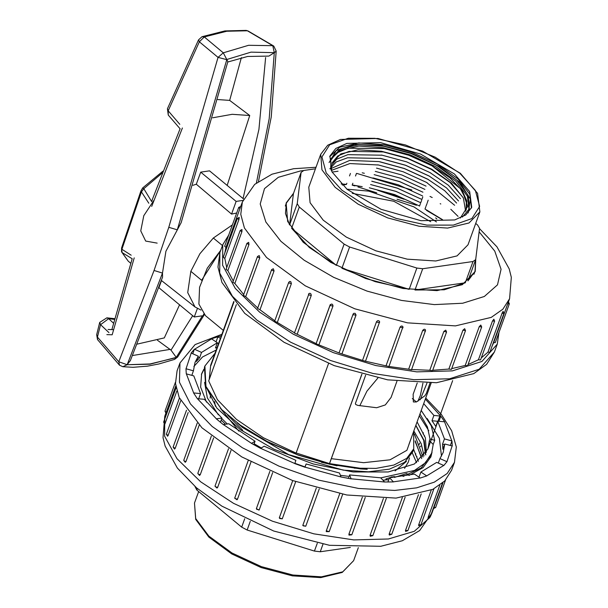 <?xml version="1.0" encoding="UTF-8"?>
<svg xmlns="http://www.w3.org/2000/svg" width="608" height="608" viewBox="0 0 608 608"><rect width="100%" height="100%" fill="white"/><g stroke="black" fill="none" stroke-linecap="round" stroke-linejoin="round"><path stroke-width="0.91" d="M454.412 173.956L469.695 191.604L471.717 207.351L465.796 214.966L454.731 219.944L421.025 220.681L381.056 209.327L347.206 189.407L331.922 171.752L329.901 156.013L335.829 148.398L346.894 143.412L380.593 142.675L420.569 154.029L454.412 173.956M450.855 209.266L458.044 216.342M479.872 211.903L467.97 244.781L457.094 255.9L435.761 260.946L407.216 259.137L375.805 250.762L346.309 237.09L323.22 220.202L310.057 202.677L308.818 187.173L320.72 154.288L321.959 169.799L335.122 187.325L358.211 204.212L387.706 217.884L419.117 226.26L447.663 228.061L468.996 223.022L479.872 211.903L477.592 193.306L460.324 173.303L422.568 151.088L378.054 138.495L340.374 139.43L327.735 145.206L320.72 154.288M332.158 172.079L338.048 171.251M315.484 168.766L303.81 170.445L301.142 172.345L293.444 193.602L289.568 224.945L297.266 203.688L299.28 207.054L291.582 228.312L336.414 265.384L344.105 244.127L349.615 246.985L341.924 268.242L409.199 289.332L416.89 268.075L422.674 268.759L472.986 261.501L475.654 259.608L467.955 280.866L475.008 271.373L475.661 259.532M291.582 228.312L309.411 247.509L336.414 265.384M293.444 193.602L286.391 203.095L285.471 213.393L289.568 224.945M341.27 184.019L346.423 184.452L342.312 185.045M416.518 205.291L397.047 199.188M376.717 192.82L357.983 186.945M354.76 185.934L352.207 185.136L360.4 186.428M404.084 199.257L377.72 190.342M436.818 218.865L435.632 217.884M426.497 210.33L443.042 220.157M414.975 290.016L465.287 282.766L444.22 289.765L414.975 290.016L422.674 268.759M341.924 268.242L375.204 281.648L409.199 289.332M346.423 184.452L346.864 183.244M349.494 175.97L350.421 173.424M356.44 173.44L355.513 176.001M352.883 183.266L352.207 185.136M419.528 206.082L420.455 203.536M420.721 202.806L421.64 200.26M421.899 199.53L422.818 196.992M428.199 200.222L427.28 202.753M427.014 203.49L426.094 206.028M425.828 206.758L424.992 209.084M475.654 259.608L479.53 228.266L477.516 224.899L475.707 223.41M472.986 261.501L465.287 282.766M349.615 246.985L416.89 268.075M301.142 172.345L297.266 203.688M299.28 207.054L344.105 244.127M430.684 221.7L393.741 201.218L352.245 193.306M346.887 189.141L368.798 191.148L413.896 206.887L436.453 221.92M330.836 169.427L330.798 158.741L340.267 149.066L358.826 144.674L383.671 146.247L411 153.535L436.666 165.429L456.752 180.128L468.206 195.381L469.285 208.871L462.414 217.064M460.317 218.052L467.666 206.416L462.293 190.859L450.11 177.931L432.06 165.855L408.774 155.291L384.172 148.603L348.05 148.17L336.27 153.163L330.167 161.097M330.562 159.456L340.404 150.161L358.978 146.057L383.557 147.729L410.484 154.949L435.799 166.645L455.749 181.085L467.392 196.133L469.011 209.57M380.068 158.323L405.521 165.285L429.666 176.32M331.003 168.576L349.661 160.444L378.86 161.584L404.29 168.545L428.427 179.565M374.156 174.686L399.6 181.663L422.925 192.219M371.777 181.23L397.222 188.191L421.367 199.226M370.553 184.49L396.006 191.452L420.158 202.487M418.965 205.747L394.82 194.636L369.383 187.766L394.812 194.72L418.958 205.762M432.06 165.855L460.317 188.632L466.359 200.017L466.207 210.079L466.784 200.876L462.293 190.859M465.644 211.318L463.357 197.972L451.493 183.221L431.84 169.244L407.284 158.042L381.436 151.225L358.135 149.781L340.776 153.877L331.793 163.271L337.79 155.929L349.06 151.369L383.298 151.939L407.846 158.642L431.216 169.32L450.178 182.514L462.217 196.468M330.615 166.546L336.581 159.205L347.867 154.637L382.113 155.207L406.661 161.918L430.038 172.588L448.354 185.227L460.4 198.687M329.832 168.826L336.194 161.948L347.54 157.753L380.927 158.49L405.521 165.201L428.853 175.864L446.553 187.978L458.531 200.914M379.742 161.751L404.328 168.469L427.667 179.132L444.684 190.684L456.6 203.102M331.185 170.46L349.942 163.529L378.556 165.019L403.15 171.745L426.482 182.408L454.609 205.291M376.489 168.135L401.964 175.02L426.079 186.116M375.311 171.403L400.786 178.296L424.886 189.392M374.125 174.678L399.578 181.564L422.917 192.227M373.821 178.129L398.4 184.832L422.522 195.936M372.636 181.397L397.237 188.108L421.344 199.211M370.568 184.49L395.96 191.353L420.158 202.479M368.798 191.148L413.896 206.887M430.624 457.467L431.536 453.56M437.654 421.238L431.946 420.698L435.776 426.428L437.676 421.177L444.646 421.83L440.815 416.1L438.938 421.298M444.509 444.684L442.556 444.152L442.86 449.228L444.76 443.977L452.253 446.006L451.949 440.929L450.3 445.482M220.385 338.398L217.892 336.733L211.478 338.823L217.368 342.745L201.522 352.412L194.408 349.243L191.155 353.05L198.276 356.22L196.376 361.471L199.622 357.664L198.01 356.949M217.368 342.745L215.468 347.996L217.124 347.388M217.322 342.874L218.485 343.649M217.892 336.733L216.038 341.863M194.408 349.243L192.766 353.772M201.522 352.412L199.622 357.664M198.276 356.22L194.986 362.452L193.45 370.796L185.957 368.76L186.268 373.836L193.762 375.873L200.534 393.589L193.572 392.935L197.395 398.666L204.364 399.319L221.92 418.046L216.326 418.859L223.204 424.551L228.806 423.746L255.026 441.226L251.476 443.392L260.589 448.362L264.138 446.188L295.868 460.317L294.781 463.585L305.018 467.233L306.105 463.957L304.935 467.202M193.45 370.796L191.809 375.341M200.534 393.589L198.656 398.787M221.92 418.046L220.408 422.233M255.026 441.226L253.787 444.653M306.105 463.957L339.507 473.024L341.027 476.999L351.158 478.884L349.638 474.909L348.384 478.367M349.638 474.909L380.684 477.812L384.621 482.015L393.429 481.908L389.485 477.706L387.942 481.977M389.485 477.706L414.436 474.111L420.318 478.032L426.732 475.95L420.85 472.021L418.996 477.151M420.85 472.021L436.688 462.361L443.81 465.53L446.964 461.67L439.941 458.546L438.3 463.076M444.76 443.977L443.224 452.314L439.941 458.546M451.949 440.929L444.456 438.9L442.556 444.152M437.676 421.177L444.456 438.9M440.815 416.1L433.854 415.446L431.946 420.698M423.685 403.644L433.854 415.446M441.469 456.137L439.364 438.269L427.226 418.524M216.174 350.018L202.54 356.987L193.891 366.51M432.06 452.056L430.89 456.76L423.107 467.643L408.979 475.426M388.77 479.689L382.865 480.138M348.43 478.245L344.044 477.561M254.866 445.238L253.802 444.615M225.484 424.224L221.145 420.189M206.507 402.124L200.632 387.114L201.62 373.768L203.893 369.14M203.657 370.128L201.37 374.475M454.465 462.323L451.615 470.204L444.737 480.958L432.85 489.387L396.051 498.081L346.811 494.973L292.63 480.525L241.756 456.942L201.94 427.812L179.231 397.571L175.492 383.488L177.095 370.827L179.945 362.953L179.466 382.181L190.486 403.955L212.093 426.459L242.47 447.807L279.095 466.214L318.904 480.153L358.568 488.452L394.774 490.413L416.662 487.867L434.37 482.152L447.146 473.518L454.465 462.323L456.296 446.964L451.645 430.73L441.256 414.291L425.722 398.02M304.988 467.035L294.834 463.433M261.288 447.936L254.106 443.764M227.27 423.966L221.738 418.555M218.348 414.823L207.351 397.86L204.592 382.333M421.45 457.132L415.173 441.666M423.974 455.977L421.253 443.87L413.805 430.935M425.744 454.906L424.247 440.747L415.857 425.273M389.812 535.078L389.166 534.797L389.181 533.915L402.352 497.534M370.12 535.169L372.841 535.686L370.249 536.218L370.074 535.306L383.428 498.416M348.939 534.12L351.781 534.782L349.022 535.108L348.939 534.12L362.33 497.131M326.283 530.799L329.194 531.597L326.276 531.612L326.245 530.936L339.72 493.673M302.837 525.304L303.21 525.867L305.778 526.239L302.792 525.441L316.304 488.102M295.716 481.62L282.241 518.844L295.716 481.62M279.315 517.803L279.672 518.487L282.234 518.86L279.308 517.826L292.79 480.578M272.703 472.576L259.236 509.778L259.023 510.15L256.371 508.63L256.72 509.314L259.236 509.778M256.424 508.531L269.891 471.329L256.424 508.531M250.922 462.042L237.477 499.183L236.991 499.791L234.711 497.944L235.068 498.628L237.477 499.183M231.025 450.361L217.626 487.373L216.95 488.072L215.004 486.073L215.361 486.757L217.626 487.373M213.613 437.912L200.29 474.711L199.53 475.433L197.843 473.366L198.2 474.058L200.29 474.711M199.188 425.136L185.995 461.578L185.235 462.3L183.753 460.226L184.11 460.91L185.995 461.578M188.146 412.528L175.172 448.385L174.473 449.107L173.158 447.032L175.172 448.385M180.728 400.756L168.15 435.518L167.557 436.263L166.379 434.203L168.15 435.518M176.86 390.99L164.981 423.776L164.684 424.148L163.628 422.119L165.14 423.381M175.78 385.974L164.791 416.229L164.646 436.134L177.004 458.706L200.708 481.825L233.548 503.333L272.452 521.223L313.774 533.816L353.666 539.934L388.383 539.015L414.306 531.346L429.78 517.659M423.426 432.736L422.993 433.93M419.619 443.24L419.186 444.44M415.819 453.75L415.386 454.944M416.685 457.292L416.959 456.547M420.493 446.789L420.766 446.036M424.293 436.286L424.566 435.526M430.358 456.676L429.765 458.326M433.633 508.455L435.617 507.52L433.93 507.634L442.989 482.63L432.007 512.954L419.657 530.564L402.321 540.755L380.768 546.25L329.43 545.323L273.699 531.012L221.897 506.152L196.597 487.89L177.414 468.114L165.14 446.09L163.005 437.661L164.791 416.229M428.26 517.058L430.19 517.043L428.1 517.932L428.214 517.188L439.789 485.199M418.699 524.719L420.865 524.826L418.661 525.662L418.654 524.856L431.201 490.185M405.536 530.396L407.922 530.632L405.597 531.392L405.49 530.533L418.479 494.654M341.02 476.984L341.726 477.128M213.317 238.024L222.437 245.571L213.317 238.024L232.423 224.854L213.317 238.024L199.88 253.741L190.806 271.312L187.682 292.562L195.008 306.987L161.363 280.455M176.069 357.648L150.024 363.994L127.163 364.701L149.994 364.222L177.627 357.063L174.572 359.381L176.069 357.648M148.816 203.232L141.406 191.885L121.912 249.242L131.168 255.17M109.007 332.667L100.518 324.687L97.462 337.03L118.773 361.79L154.052 270.484L168.788 227.301L218.044 57.372L199.34 41.8L168.218 110.8L179.831 124.306M201.028 310.088L195.008 306.987M243.086 198.588L258.924 129.322L265.62 57.502M227.194 185.448L249.774 115.482L229.657 100.388L241.399 57.646M157.434 340.26L171.015 350.14L192.698 315.658M179.565 304.798L164.342 337.934L137.074 344.166M249.774 115.482L232.195 114.334L212.686 117.808M243.572 198.991L209.555 170.856L200.724 172.132L196.338 184.254L231.557 214.062L236.702 213.036M192.956 185.303L196.338 184.254M161.477 280.546L158.893 287.698L194.294 316.981L203.125 315.712L203.748 313.994M197.349 308.537L194.294 316.981M200.724 172.132L236.132 201.415L231.557 214.062M162.275 172.953L143.792 188.678L151.666 201.658L152.372 199.386M114.502 319.443L108.703 318.676L113.506 323.205M131.944 259.449L132.255 258.772L122.086 252.54L128.212 261.144L130.75 263.249M217.732 99.56L229.634 100.381M112.168 334.75L106.864 334.598M113.453 329.726L108.11 329.483M132.445 355.528L170.232 349.402M242.942 200.427L236.132 201.415M157.168 243.147L145.7 241.08L140.729 230.888L143.792 215.726L153.946 200.268M181.123 222.733L165.885 251.218L162.503 273.076L162.541 277.187M223.288 330.38L205.512 315.681L198.915 304.076L199.538 287.242L207.26 268.196L220.712 250.329L201.62 280.258L190.806 271.312M227.802 62.024L247.593 56.476L268.85 56.126L274.314 52.638L251.058 52.098L226.761 59.493L223.303 52.828L248.581 45.326L272.794 45.691L247.365 30.757L226.746 31.259L204.258 36.966L223.303 52.828L218.044 57.372L226.769 59.63L177.278 229.794L168.788 227.301M119.518 365.218L118.773 361.79L127.163 364.701L122.892 366.73M130.294 360.726L127.27 364.45L162.503 273.076L154.052 270.484M202.426 315.81L176.244 357.39L171.015 350.14M258.453 181.442L271.221 116.956L276.192 51.072L274.269 52.782L269.23 118.682L256.454 182.932M226.761 59.493L227.871 61.742L181.078 222.87M273.889 52.911L274.269 52.782M274.314 52.638L272.794 45.691L273.714 46.018L247.988 30.902L246.149 30.408L224.854 30.909L202.016 36.693L198.489 39.87L167.413 108.764L168.279 115.064L168.218 110.8L167.413 108.764M162.967 171.16L142.682 187.918L143.792 188.678L141.406 191.885L140.934 190.958L121.57 247.935L122.086 252.54L121.494 251.742L128.212 261.144M197.38 488.551L196.832 490.063L194.91 486.438M250.298 521.36L247.167 529.994L241.657 527.136L244.712 518.7M350.337 547.42L320.226 551.76L314.442 551.084L317.285 543.233M320.226 551.76L322.932 544.282M314.442 551.084L247.167 529.994M241.657 527.136L196.832 490.063M417.901 401.181L420.341 395.443L422.97 383.116M377.88 377.986L366.905 391.164L359.807 405.764M228.806 234.848L222.733 244.758L222.581 265.21L235.281 288.39L259.639 312.147L293.368 334.24L333.336 352.617L375.79 365.552L416.769 371.845L452.436 370.903L481.946 361.418L497.253 344.128L498.925 332.629M274.033 270.993L271.943 270.34L271.586 269.648L273.296 268.721L274.079 270.849L259.981 309.814L274.824 320.811M259.981 309.814L257.534 308.469L271.586 269.648M259.738 257.86L257.853 257.192L257.496 256.5L259.251 255.565L259.783 257.716L245.685 296.681L257.724 307.937M245.685 296.681L243.443 295.328L257.496 256.5M248.915 244.667L246.901 243.314L248.702 242.387L248.961 244.522L234.863 283.488L243.717 294.568M234.863 283.488L232.849 282.135L246.901 243.314M241.893 231.8L240.122 230.485L241.984 229.558L241.938 231.656L227.84 270.621L233.244 281.033M227.84 270.621L226.07 269.306L240.122 230.485M238.883 219.663L237.371 218.401L239.24 217.436L238.936 219.518L224.831 258.484L226.716 267.535M224.831 258.484L223.318 257.222L237.371 218.401M239.985 208.612L238.731 207.434L240.715 206.5L225.933 247.433L224.846 253.004M225.933 247.433L224.679 246.255L238.731 207.434M495.307 342.623L493.628 342.737L507.68 303.916L509.36 303.802L495.307 342.623M491.887 346.598L493.628 342.737M503.933 313.325L489.881 352.146L487.95 352.161L502.185 312.869L503.105 311.372L503.933 313.325L502.003 313.333M481.255 357.998L487.95 352.161M494.608 321.108L480.556 359.928L478.39 359.822L492.442 321.001L493.886 319.208L494.608 321.108L492.442 321.001M468.031 364.564L478.39 359.822M481.665 326.914L467.613 365.735L465.226 365.499L479.279 326.678L480.784 325.044L481.665 326.914L479.279 326.678M451.729 368.6L465.226 365.499M465.492 330.57L451.44 369.398L448.871 369.018L462.924 330.197L464.634 328.723L465.492 330.57L462.939 330.205M432.736 370.234L448.871 369.018M446.591 331.968L432.539 370.789L429.81 370.272L443.863 331.451L445.748 330.136L446.591 331.968L443.863 331.451M411.608 369.504L429.81 370.272M425.433 330.661L411.472 369.884L408.637 369.223L422.689 330.402L423.738 329.354L424.696 329.247L425.349 329.665L425.524 331.064L422.689 330.402M388.976 366.457L408.637 369.223M388.869 366.442L385.974 365.902L400.026 327.081L401.113 326.093L402.116 326.078L402.922 326.785L402.937 327.879L400.026 327.081M365.514 361.213L385.974 365.902M365.484 361.205L362.528 360.407L376.58 321.586L377.682 320.659L378.7 320.728L379.445 321.351L379.521 322.521L376.96 322.149L376.58 321.586M341.932 353.947L339.006 352.906L353.058 314.085L353.674 313.378L355.163 313.363L356.03 314.99L341.932 353.947L362.528 360.407M332.979 306.06L330.471 305.596L330.114 304.912L331.732 304.023L332.614 304.532L333.024 305.923L318.926 344.88L339.006 352.906M318.926 344.88L316.061 343.733L330.091 305.026M311.22 295.458L308.811 294.91L308.454 294.226L309.115 293.421L310.095 293.314L310.916 293.884L311.266 295.321L297.168 334.286L316.099 343.626M297.168 334.286L294.401 333.047L309.115 293.421M289.051 282.104L289.735 281.398L290.814 281.664L291.376 283.655L277.316 322.476L294.485 332.819M277.316 322.476L274.694 321.176L288.747 282.348L289.104 283.039L291.376 283.655M341.141 183.89L346.469 184.338M352.245 185.022L362.186 186.641M383.397 191.847L398.445 196.931M425.03 208.97L442.502 219.625M475.737 258.879L475.243 271.457L462.323 284.673L436.977 290.662L403.058 288.519L365.735 278.563L330.699 262.322L303.27 242.258L287.63 221.434L286.155 203.011L293.588 193.207M296.126 452.983L329.521 463.608L361.874 374.239M329.521 463.608L367.194 469.315L360.757 468.958L329.764 464.223L297.662 454.761L267.041 441.37L240.35 425.182L221.677 409.572L205.702 387.022L204.478 367.262L204.919 366.046L205.937 386.445L221.677 409.572M360.757 468.958L329.794 464.307L298.125 455.118L268.128 442.153L242.235 426.527M417.088 421.868L425.357 437.866L426.383 452.36M407.079 473.381L394.47 477.417M414.428 434.021L423.046 457.079M413.584 449.312L418.41 461.343M380.661 477.873L414.466 470.41L425.38 462.87L431.71 453.089L433.23 444.44L429.377 440.663L427.918 448.978L414.398 464.003L388.307 471.983L353.081 471.945L313.264 463.988L273.995 449.228L240.365 429.674L216.729 407.938L206.127 386.939M415.796 425.433L423.708 440.306L425.402 454.001M415.196 440.808L421.625 458.576M412.034 452.413L416.533 462.673M429.377 440.663L429.985 438.984L427.432 426.915L419.953 413.957M328.525 363.493L296.073 453.12L263.424 437.73L236.322 419.315L217.459 399.714L208.719 380.874L236.337 304.57M233.746 301.484L210.649 365.294L209.228 379.468M433.23 444.44L434.712 440.329L429.985 438.984M434.712 440.329L431.277 425.919L421.23 410.415M214.936 353.438L204.919 366.046M419.277 415.804L428.754 430.76M431.657 453.234L430.958 455.187L421.177 467.962L403.081 476.467M238.883 431.125L220.423 408.295M406.41 461.373L395.147 470.866M348.088 476.277L340.389 475.342M305.034 466.929L294.865 463.334M430.038 383.048L426.322 393.338L424.916 395.74L416.381 401.987L412.27 398.582M417.248 382.972L413.166 394.25L413.364 401.956L416.381 401.987M396.963 381.201L391.088 397.434L385.297 404.958L376.641 407.71L357.77 405.414L355.65 404.472L355.353 403.568L365.621 375.204M394.212 476.474L391.841 477.592L394.212 476.474M386.855 479.446L384.963 480.016L386.855 479.446M210.14 398.08L210.474 395.436L210.148 398.08M214.525 401.592L215.414 406.243L214.525 401.592M385.936 478.914L389.439 477.827L385.936 478.914M389.834 477.69L392.221 476.778L389.834 477.69M210.968 365.393L233.996 301.788M329.544 463.456L361.844 374.232M459.77 173.181L435.184 157.198L405.354 144.947L374.84 138.282L348.278 138.229L329.711 144.788L321.974 156.963L326.23 172.9L341.848 190.175L366.442 206.158L396.264 218.409L426.786 225.074L453.348 225.127L471.914 218.568L479.651 206.393L475.388 190.456L459.77 173.181M329.665 156.727L339.735 147.204L358.758 142.986L383.929 144.704L411.517 152.099L437.448 164.076L457.885 178.866L469.809 194.286L471.443 208.05M468.16 212.914L470.349 199.135L460.036 182.628L439.052 166.341L411.137 153.148L381.246 145.411L354.7 144.499L336.216 150.579L329.072 162.564M221.274 335.935L217.976 336.786M211.561 338.876L194.499 349.281M191.254 353.096L186.056 368.79M186.367 373.867L193.663 392.943M197.486 398.673L216.395 418.844M223.28 424.536L251.522 443.361M260.634 448.332L294.796 463.539M305.034 467.187L341.004 476.946M351.135 478.83L384.568 481.962M393.376 481.855L420.242 477.979M426.656 475.897L443.711 465.485M446.964 461.67L452.154 445.983M451.85 440.906L444.554 421.823M440.724 416.092L425.334 399.084M430.297 516.754L432.007 512.954M234.87 497.762L248.231 460.59M319.284 488.916L305.794 526.102M175.423 382.326L164.981 411.152L166.242 412.33M389.181 533.915L391.75 534.295L405.179 497.2M182.43 127.969L151.726 206.401M134.239 257.868L112.153 334.788M97.485 339.568L96.664 334.734L97.462 337.03L97.478 339.56L119.548 365.241M202.016 36.693L204.258 36.966L199.34 41.8L198.489 39.87M99.72 322.392L100.518 324.687L108.703 318.676L106.894 317.817L99.72 322.392L96.664 334.734M198.634 491.553L194.469 503.059L195.708 518.563L208.871 536.089L231.96 552.976L261.455 566.648L292.866 575.024L321.412 576.832L342.745 571.786L353.62 560.667L358.332 547.664M449.586 378.776L479.096 369.299L494.395 352.009L486.598 364.344L473.807 373.593L436.445 382.736L387.653 379.81L334.225 365.613L284.096 342.319L244.735 313.34L221.882 282.393L217.976 267.102L219.883 252.632L219.731 273.091L232.431 296.271L256.781 320.021L290.518 342.122L330.478 360.498L372.94 373.434L413.919 379.726L449.586 378.776M493.597 342.806L509.557 298.733L502.862 309.198L491.294 317.406L455.468 325.865L407.542 322.84L354.806 308.773L305.284 285.821L266.517 257.465L244.416 228.038L240.783 214.328L242.341 202L254.691 184.391L272.027 174.2L293.58 168.705L316.016 167.299M303.666 170.536L300.55 170.947L278.327 177.338L264.51 188.655L260.239 203.954L265.848 221.988L280.881 241.27L304.114 260.224L333.632 277.294L367.012 291.065L401.516 300.428L434.317 304.6L462.711 303.24L484.371 296.461L497.526 284.825L501.091 269.283L494.775 251.104L479.089 231.792M440.785 204.022L440.154 203.665M411.814 189.977L356.888 173.455M341.924 353.962L355.984 315.126L353.415 314.769L353.058 314.085M331.307 458.675L363.668 462.696L390.032 459.785L406.934 450.308L412.14 435.526M237.28 422.932L242.394 427.401L288.671 454.647L343.322 470.174L368.456 471.838L389.409 469.163L404.54 462.354L412.642 451.942L413.782 448.788L406.76 458.356L393.908 465.029L376.048 468.365L354.35 468.16M337.03 465.796L321.374 462.285M404.571 468.373L408.348 461.974L404.571 468.373M473.951 274.292L475.008 271.373M285.334 206.013L286.391 203.095M432.402 166.045L433.185 166.486M383.298 151.932L382.417 151.772M431.216 169.313L431.999 169.754M382.113 155.207L381.231 155.04M430.038 172.588L430.814 173.029M380.935 158.475L380.046 158.316M428.853 175.864L429.636 176.305M427.667 179.132L428.45 179.573M378.556 165.019L377.674 164.859M426.482 182.408L427.264 182.848M373.829 178.114L372.932 177.946M372.643 181.382L371.754 181.222M221.867 334.294L195.084 344.546L179.945 362.953M166.379 434.203L179.451 398.088M163.628 422.119L176.084 387.722M215.004 486.073L228.524 448.719M435.617 507.52L445.542 480.107M430.19 517.043L442.487 483.064M420.865 524.826L433.884 488.855M407.922 530.632L421.215 493.894M164.981 411.152L165.923 413.144M389.295 534.956L391.75 534.295M329.194 531.597L342.714 494.243M183.753 460.226L197.19 423.1M351.781 534.782L365.294 497.435M173.158 447.032L186.481 410.233M372.841 535.686L386.331 498.423M197.843 473.366L211.341 436.08M174.572 359.381L158.886 363.994L147.478 366.191L132.992 367.316L122.854 366.723L119.464 365.172M204.387 314.655L177.627 357.063M162.556 277.149L130.249 360.833M276.192 51.072L273.714 46.018M114.707 318.676L106.894 317.817M247.988 30.902L246.149 30.408M180.021 128.736L168.279 115.064M142.682 187.918L140.934 190.958M121.57 247.935L121.494 251.742M111.834 329.642L131.997 259.297M180.112 128.638L152.16 199.971M194.469 503.059L195.677 519.384L208.878 537.1L231.838 553.941L261.136 567.538L292.342 575.844L320.766 577.6L342.251 572.44L353.62 560.667M420.098 399.836L426.968 383.116M494.395 352.009L497.253 344.128M219.883 252.632L222.733 244.758M240.707 206.5L242.341 202M509.557 298.733L511.336 277.301L509.208 268.873L496.934 246.848L479.492 228.57M432.242 197.554L430.023 196.452M364.306 173.25L362.246 172.801M330.402 304.418L316.061 343.733M509.36 303.802L508.44 301.819M379.612 321.883L365.469 361.342M402.922 326.785L388.884 366.7M289.735 281.398L288.747 282.348M242.714 430.312L227.688 415.188M413.782 448.788L413.676 431.285M427.918 448.978L452.656 380.631M408.941 444.357L431.148 383.017M240.35 425.182L242.227 426.527M408.348 461.974L409.458 457.885"/></g></svg>
